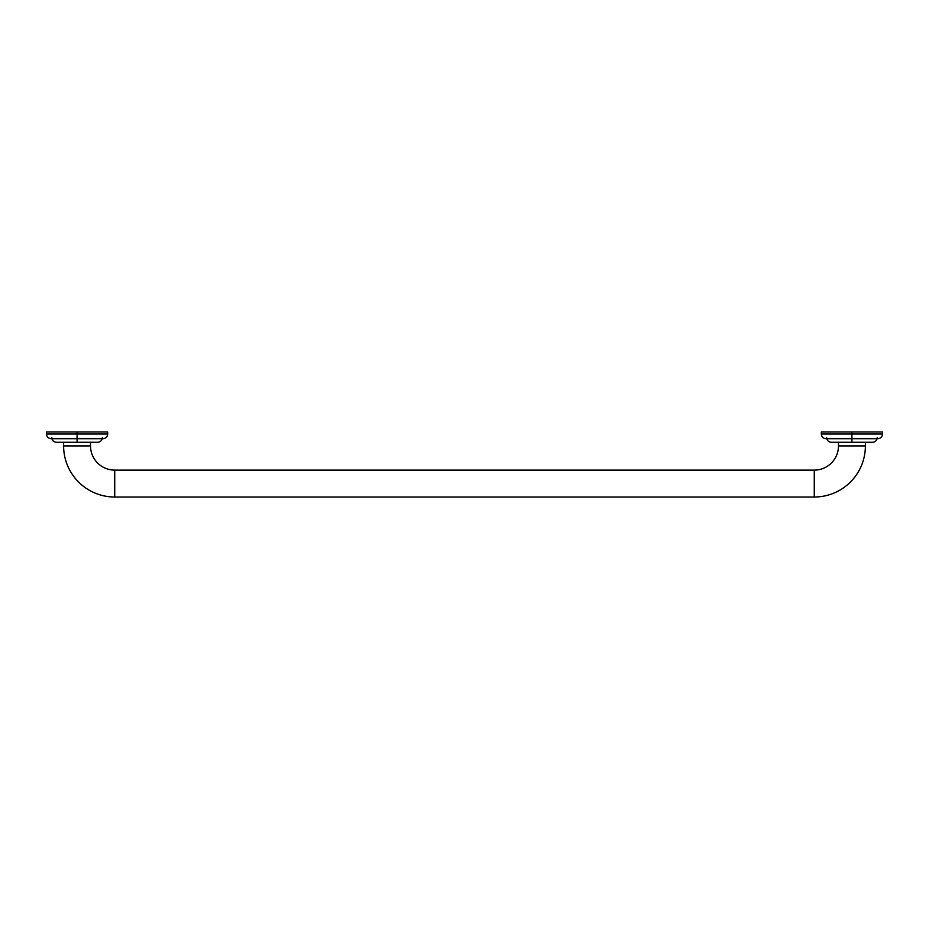 <?xml version="1.0" encoding="UTF-8"?>
<svg xmlns="http://www.w3.org/2000/svg" width="929" height="929" viewBox="0 0 929 929"><rect width="100%" height="100%" fill="white"/><g stroke="black" fill="none" stroke-linecap="round" stroke-linejoin="round"><path stroke-width="1.39" d="M90.519 442.285L90.519 445.908L63.613 445.908L63.613 442.285L63.613 445.908A51.118 51.118 0 0 0 114.731 497.027A51.118 51.118 0 0 1 63.613 445.908L90.519 445.908L90.519 442.285M114.731 470.12A24.212 24.212 0 0 1 90.519 445.908A24.212 24.212 0 0 0 114.731 470.12L114.731 497.027L114.731 470.12L814.269 470.12L814.269 497.027L114.731 497.027L814.269 497.027A51.118 51.118 0 0 0 865.387 445.908A51.118 51.118 0 0 1 814.269 497.027L814.269 470.12L114.731 470.12M838.481 445.908A24.212 24.212 0 0 1 814.269 470.12A24.212 24.212 0 0 0 838.481 445.908L865.387 445.908L838.481 445.908L838.481 442.285L838.481 445.908M865.387 442.285L865.387 445.908L865.387 442.285M877.22 437.571C876.941 440.439 875.373 442.007 872.505 442.285L851.928 442.285L851.928 438.709L851.928 442.285L831.35 442.285C828.494 442.007 826.926 440.439 826.636 437.571M102.364 437.571C102.074 440.439 100.506 442.007 97.65 442.285L77.072 442.285L77.072 438.709L77.072 442.285L56.495 442.285C53.627 442.007 52.059 440.439 51.78 437.571M851.928 431.973L821.317 431.973L851.928 431.973L851.928 434.006L821.317 434.006L851.928 434.006L851.928 431.973L882.55 431.973L882.55 434.006L851.928 434.006L882.55 434.006C882.271 436.862 880.704 438.43 877.835 438.709L851.928 438.709L851.928 434.006L851.928 438.709L826.032 438.709C823.164 438.43 821.596 436.862 821.317 434.006L821.317 431.973L851.928 431.973M77.072 431.973L46.45 431.973L77.072 431.973L77.072 434.006L46.45 434.006L77.072 434.006L77.072 431.973L107.683 431.973L107.683 434.006L77.072 434.006L107.683 434.006C107.404 436.862 105.836 438.43 102.968 438.709L77.072 438.709L77.072 434.006L77.072 438.709L51.165 438.709C48.296 438.43 46.729 436.862 46.45 434.006L46.45 431.973L77.072 431.973"/></g></svg>
